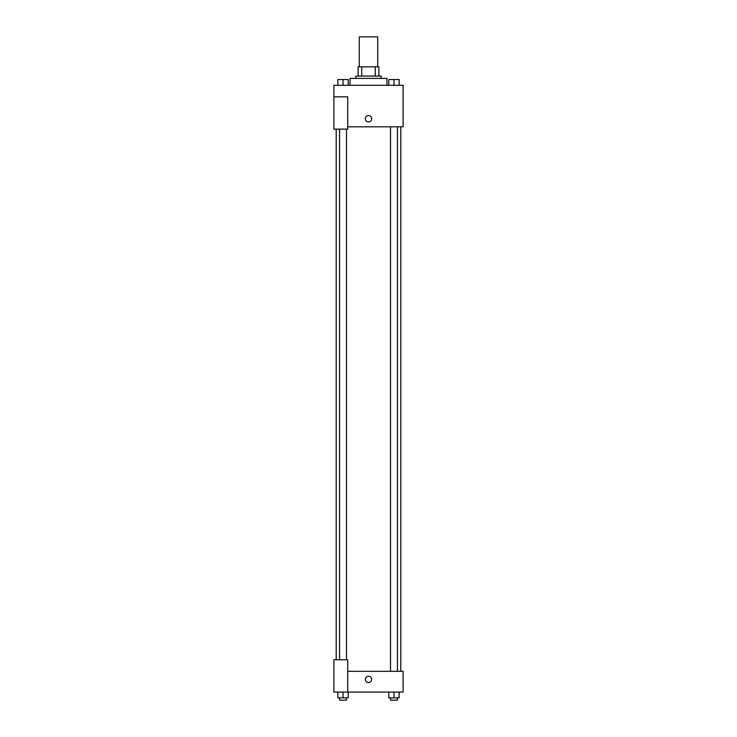 <?xml version="1.0" encoding="UTF-8"?>
<svg xmlns="http://www.w3.org/2000/svg" width="737" height="737" viewBox="0 0 737 737"><rect width="100%" height="100%" fill="white"/><g stroke="black" fill="none" stroke-linecap="round" stroke-linejoin="round"><path stroke-width="1.11" d="M377.731 66.846L377.731 36.85L359.269 36.85L359.269 66.846M361.729 76.068L361.729 66.846L358.118 66.846L358.118 76.068L358.118 66.846M361.729 66.846L378.882 66.846L378.882 76.068M375.271 76.068L375.271 66.846M355.814 78.38L355.814 76.068L381.186 76.068L381.186 78.38M386.953 85.299L386.953 78.38L350.047 78.38L350.047 85.299M333.889 96.833L333.889 129.132L347.735 129.132L347.735 96.833L333.889 96.833L333.889 85.299L403.111 85.299L403.111 126.828L347.735 126.828M365.331 118.749A3.169 3.169 0 0 1 370.085 116.004A3.169 3.169 0 0 1 370.085 121.504A3.169 3.169 0 0 1 365.331 118.749M347.735 671.315L403.111 671.315L403.111 692.071L333.889 692.071L333.889 659.772L347.735 659.772L347.735 692.071M365.331 679.385A3.169 3.169 0 0 1 370.085 676.64A3.169 3.169 0 0 1 370.085 682.13A3.169 3.169 0 0 1 365.331 679.385M388.777 692.071L388.777 697.847L399.159 697.847L399.159 692.071L399.159 697.847M393.973 697.847L393.973 692.071M397.427 697.847L397.427 700.15L390.509 700.15L390.509 697.847M337.841 692.071L337.841 697.847L348.223 697.847L348.223 692.071L348.223 697.847M343.027 697.847L343.027 692.071M346.491 697.847L346.491 700.15L339.573 700.15L339.573 697.847M388.777 85.299L388.777 79.532L399.159 79.532L399.159 85.299L399.159 79.532M393.973 85.299L393.973 79.532M397.427 79.532L390.509 79.532M337.841 85.299L337.841 79.532L348.223 79.532L348.223 85.299L348.223 79.532M343.027 85.299L343.027 79.532M346.491 79.532L339.573 79.532M400.799 671.315L400.799 126.828M336.201 659.772L336.201 129.132M390.509 126.828L390.509 671.315M397.427 126.828L397.427 671.315M346.491 659.772L346.491 129.132M339.573 659.772L339.573 129.132"/></g></svg>
